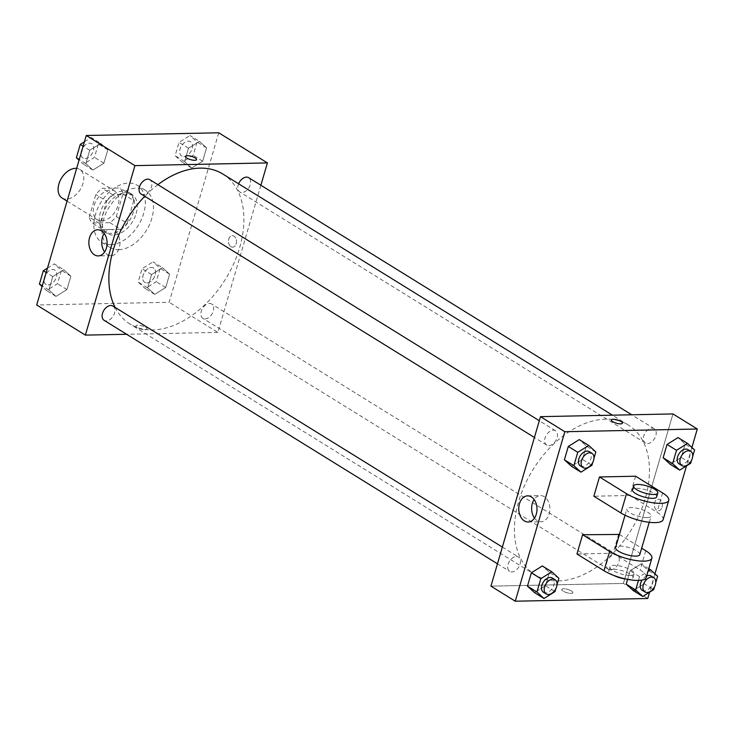 <?xml version="1.0" encoding="UTF-8"?>
<svg xmlns="http://www.w3.org/2000/svg" width="734" height="734" viewBox="0 0 734 734"><rect width="100%" height="100%" fill="white"/><g stroke="black" fill="none" stroke-linecap="round" stroke-linejoin="round"><path stroke-width="0.55" stroke-dasharray="3.67 2.75" d="M62.096 198.033A16.799 10.982 121.8 0 0 66.436 199.162A16.799 10.982 121.8 0 0 81.841 186.574A16.799 10.982 121.8 0 0 79.777 169.462A16.799 10.982 121.8 0 0 76.648 168.398M101.586 220.916A16.799 10.982 121.8 0 0 116.99 208.328A16.799 10.982 121.8 0 0 114.926 191.216A16.799 10.982 121.8 0 0 96.75 199.731A16.799 10.982 121.8 0 0 97.246 219.787A16.799 10.982 121.8 0 0 101.586 220.916M89.236 217.081L95.842 194.482A22.561 14.744 121.8 0 1 102.32 188.354L119.991 187.987A22.561 14.744 121.8 0 1 122.936 193.923L116.33 216.53A22.561 14.744 121.8 0 1 109.852 222.659L92.181 223.017A22.561 14.744 121.8 0 1 89.236 217.081L100.044 223.778L106.659 201.171L95.842 194.482M122.936 193.923L133.753 200.621L127.147 223.228L116.33 216.53M109.852 222.659L120.67 229.357L102.999 229.714L92.181 223.017M120.67 229.357A22.561 14.744 121.8 0 0 127.147 223.228M133.753 200.621A22.561 14.744 121.8 0 0 130.808 194.684L119.991 187.987M106.659 201.171A22.561 14.744 121.8 0 1 113.137 195.042L130.808 194.684M100.044 223.778A22.561 14.744 121.8 0 0 102.999 229.714M133.46 211.86A23.103 15.093 -58.2 0 1 104.742 231.843A23.103 15.093 -58.2 0 1 104.063 204.254A23.103 15.093 -58.2 0 1 129.065 192.556A23.103 15.093 -58.2 0 1 133.46 211.86M136.166 213.53A23.103 15.093 121.8 0 0 131.762 194.226A23.103 15.093 121.8 0 0 106.769 205.924A23.103 15.093 121.8 0 0 107.448 233.513A23.103 15.093 121.8 0 0 113.412 235.063A23.103 15.093 121.8 0 0 136.166 213.53M113.137 195.042L102.32 188.354M110.595 244.688A33.599 21.956 121.8 0 0 141.414 219.512A33.599 21.956 121.8 0 0 137.295 185.298A33.599 21.956 121.8 0 0 100.934 202.318A33.599 21.956 121.8 0 0 101.916 242.449A33.599 21.956 121.8 0 0 110.595 244.688M118.706 249.707A33.599 21.956 121.8 0 0 149.534 224.54A33.599 21.956 121.8 0 0 145.405 190.317A33.599 21.956 121.8 0 0 109.045 207.337A33.599 21.956 121.8 0 0 110.036 247.468A33.599 21.956 121.8 0 0 118.706 249.707M199.465 141.359L206.548 147.846L202.648 161.196L191.666 168.049L184.583 161.563L188.482 148.222L199.465 141.359L206.548 147.846L202.648 161.196L191.666 168.049L184.583 161.563L188.482 148.222L199.465 141.359L190.005 135.506L197.088 141.992L193.18 155.333L182.197 162.196L175.123 155.709L179.023 142.359L190.005 135.506M100.714 143.387L107.797 149.874L103.898 163.214L92.915 170.077L85.832 163.59L89.731 150.241L100.714 143.387L107.797 149.874L103.898 163.214L92.915 170.077L85.832 163.59L89.731 150.241L100.714 143.387L91.255 137.524L98.338 144.011L94.429 157.36L83.447 164.214L79.043 160.177M218.732 132.79L169.169 302.28L36.7 304.995M162.517 267.708L169.6 274.204L165.701 287.544L154.718 294.398L147.635 287.911L151.534 274.571L162.517 267.708L169.6 274.204L165.701 287.544L154.718 294.398L147.635 287.911L151.534 274.571L162.517 267.708L153.057 261.854L160.14 268.341L156.232 281.691L145.249 288.545L138.175 282.058L142.075 268.708L153.057 261.854M63.766 269.736L70.849 276.223L66.95 289.563L55.968 296.426L48.884 289.939L52.784 276.59L63.766 269.736L70.849 276.223L66.95 289.563L55.968 296.426L48.884 289.939L52.784 276.59L63.766 269.736L54.307 263.873L61.39 270.369L57.481 283.709L46.499 290.563L42.095 286.535M260.873 185.252L217.842 332.41L169.169 302.28M230.935 246.679A5.771 4.028 -91.2 0 0 232.605 247.156A5.771 4.028 -91.2 0 0 236.504 241.303A5.771 4.028 -91.2 0 0 232.366 235.614A5.771 4.028 -91.2 0 0 228.522 240.247A5.771 4.028 -91.2 0 0 230.935 246.679A5.771 4.028 -91.2 0 0 232.595 247.156A5.771 4.028 -91.2 0 0 236.504 241.303A5.771 4.028 -91.2 0 0 232.357 235.614A5.771 4.028 -91.2 0 0 228.522 240.247A5.771 4.028 -91.2 0 0 230.935 246.679M115.064 307.363A88.208 57.637 121.8 0 0 129.964 324.024A88.208 57.637 121.8 0 0 152.727 329.915A88.208 57.637 121.8 0 0 233.641 263.827A88.208 57.637 121.8 0 0 222.806 174.013M157.911 184.665A88.208 57.637 121.8 0 0 144.791 196.299M217.842 332.41L126.615 334.273M141.066 193.996A8.404 5.487 121.8 0 0 143.231 194.556A8.404 5.487 121.8 0 0 150.938 188.262A8.404 5.487 121.8 0 0 149.901 179.711M238.614 183.794A8.404 5.487 121.8 0 0 239.816 191.978A8.404 5.487 121.8 0 0 241.981 192.537A8.404 5.487 121.8 0 0 249.688 186.243A8.404 5.487 121.8 0 0 248.652 177.683M205.034 318.886A8.404 5.487 121.8 0 0 212.741 312.592A8.404 5.487 121.8 0 0 211.704 304.041A8.404 5.487 121.8 0 0 202.621 308.289A8.404 5.487 121.8 0 0 202.868 318.327A8.404 5.487 121.8 0 0 205.034 318.886M112.953 306.06A8.404 5.487 -58.2 0 1 113.201 316.088A8.404 5.487 -58.2 0 1 104.118 320.345M145.185 329.786A5.771 1.707 16.3 0 0 147.011 329.107A5.771 1.707 16.3 0 0 141.946 325.85A5.771 1.707 16.3 0 0 135.918 325.868A5.771 1.707 16.3 0 0 138.983 328.41A5.771 1.707 16.3 0 0 145.185 329.786A5.771 1.707 16.3 0 0 147.011 329.107A5.771 1.707 16.3 0 0 141.946 325.85A5.771 1.707 16.3 0 0 135.918 325.868A5.771 1.707 16.3 0 0 138.983 328.41A5.771 1.707 16.3 0 0 145.185 329.786M196.574 159.617L196.574 159.617A5.771 1.707 -163.7 0 1 190.546 159.636A5.771 1.707 -163.7 0 1 185.482 156.379L185.482 156.37M104.228 233.44A13.074 9.12 88.8 0 1 110.577 229.503A13.074 9.12 88.8 0 1 119.963 242.394A13.074 9.12 88.8 0 1 111.109 255.652A13.074 9.12 88.8 0 1 107.338 254.57A13.074 9.12 88.8 0 1 104.604 251.973M558.29 580.943A88.208 57.637 121.8 0 0 639.204 514.864A88.208 57.637 121.8 0 0 628.377 425.041A88.208 57.637 121.8 0 0 532.939 469.714A88.208 57.637 121.8 0 0 535.526 575.052A88.208 57.637 121.8 0 0 558.29 580.943M516.351 556.528A8.404 5.487 -58.2 0 1 518.525 557.088A8.404 5.487 -58.2 0 1 518.764 567.116A8.404 5.487 -58.2 0 1 509.68 571.373A8.404 5.487 -58.2 0 1 508.644 562.822A8.404 5.487 -58.2 0 1 516.351 556.528M647.544 443.565A8.404 5.487 121.8 0 0 655.251 437.271A8.404 5.487 121.8 0 0 654.223 428.72A8.404 5.487 121.8 0 0 645.131 432.968A8.404 5.487 121.8 0 0 645.379 443.006A8.404 5.487 121.8 0 0 647.544 443.565M610.596 569.914A8.404 5.487 121.8 0 0 618.303 563.62A8.404 5.487 121.8 0 0 617.276 555.069A8.404 5.487 121.8 0 0 608.183 559.317A8.404 5.487 121.8 0 0 608.431 569.355A8.404 5.487 121.8 0 0 610.596 569.914M548.793 445.584A8.404 5.487 121.8 0 0 556.5 439.29A8.404 5.487 121.8 0 0 555.473 430.739A8.404 5.487 121.8 0 0 546.38 434.996A8.404 5.487 121.8 0 0 546.628 445.024A8.404 5.487 121.8 0 0 548.793 445.584M623.405 583.438L672.968 413.939L623.405 583.438L490.936 586.145L623.405 583.438L647.737 598.494M47.481 268.139L54.307 263.873M48.15 284.93A8.404 5.487 121.8 0 0 55.857 278.636A8.404 5.487 121.8 0 0 54.83 270.075A8.404 5.487 121.8 0 0 45.737 274.332A8.404 5.487 121.8 0 0 45.985 284.361A8.404 5.487 121.8 0 0 48.15 284.93M70.849 276.223L61.39 270.369M66.95 289.563L57.481 283.709M55.968 296.426L46.499 290.563M48.884 289.939L42.297 285.856M52.784 276.59L46.196 272.516M48.132 284.911A8.404 5.487 121.8 0 0 55.839 278.617A8.404 5.487 121.8 0 0 54.802 270.066A8.404 5.487 121.8 0 0 45.719 274.323A8.404 5.487 121.8 0 0 45.958 284.352A8.404 5.487 121.8 0 0 48.132 284.911M84.428 141.79L91.255 137.524M85.098 158.572A8.404 5.487 121.8 0 0 92.805 152.287A8.404 5.487 121.8 0 0 91.778 143.726A8.404 5.487 121.8 0 0 82.685 147.984A8.404 5.487 121.8 0 0 82.933 158.012A8.404 5.487 121.8 0 0 85.098 158.572M107.797 149.874L98.338 144.011M103.898 163.214L94.429 157.36M92.915 170.077L83.447 164.214M85.832 163.59L79.244 159.507M89.731 150.241L83.144 146.167M85.08 158.562A8.404 5.487 121.8 0 0 92.787 152.268A8.404 5.487 121.8 0 0 91.75 143.717A8.404 5.487 121.8 0 0 82.667 147.965A8.404 5.487 121.8 0 0 82.905 158.003A8.404 5.487 121.8 0 0 85.08 158.562M146.901 282.902A8.404 5.487 121.8 0 0 154.608 276.608A8.404 5.487 121.8 0 0 153.58 268.057A8.404 5.487 121.8 0 0 144.488 272.314A8.404 5.487 121.8 0 0 144.736 282.342A8.404 5.487 121.8 0 0 146.901 282.902A8.404 5.487 121.8 0 0 154.59 276.599A8.404 5.487 121.8 0 0 153.553 268.038A8.404 5.487 121.8 0 0 144.47 272.296A8.404 5.487 121.8 0 0 144.708 282.333A8.404 5.487 121.8 0 0 146.883 282.893M169.6 274.204L160.14 268.341M165.701 287.544L156.232 281.691M154.718 294.398L145.249 288.545M147.635 287.911L138.175 282.058M151.534 274.571L142.075 268.708M183.849 156.553A8.404 5.487 121.8 0 0 191.556 150.259A8.404 5.487 121.8 0 0 190.528 141.708A8.404 5.487 121.8 0 0 181.436 145.956A8.404 5.487 121.8 0 0 181.683 155.993A8.404 5.487 121.8 0 0 183.849 156.553M206.548 147.846L197.088 141.992M202.648 161.196L193.18 155.333M191.666 168.049L182.197 162.196M184.583 161.563L175.123 155.709M188.482 148.222L179.023 142.359M183.83 156.544A8.404 5.487 121.8 0 0 191.537 150.25A8.404 5.487 121.8 0 0 190.501 141.69A8.404 5.487 121.8 0 0 181.417 145.947A8.404 5.487 121.8 0 0 181.656 155.975A8.404 5.487 121.8 0 0 183.83 156.544M556.996 584.732L555.84 588.686M543.472 592.292A8.404 5.487 121.8 0 0 545.646 592.852A8.404 5.487 121.8 0 0 553.353 586.558A8.404 5.487 121.8 0 0 552.317 578.007M558.877 578.291L549.417 572.437L542.334 565.951L549.417 572.437L545.518 585.778L534.535 592.641L545.518 585.778L554.977 591.641M593.944 458.374L592.788 462.328M580.42 465.943A8.404 5.487 121.8 0 0 582.594 466.503A8.404 5.487 121.8 0 0 590.301 460.209A8.404 5.487 121.8 0 0 589.264 451.658M595.824 451.942L586.365 446.088L579.282 439.602L586.365 446.088L582.466 459.429L571.483 466.292L582.466 459.429L591.925 465.292M638.47 580.401L639.571 576.64L648.021 571.364M655.746 582.704L654.59 586.659M642.222 590.274A8.404 5.487 121.8 0 0 644.397 590.833A8.404 5.487 121.8 0 0 652.104 584.539A8.404 5.487 121.8 0 0 651.067 575.988M646.682 575.942A8.404 5.487 121.8 0 0 642.112 580.025M648.801 568.703L641.085 563.923L648.168 570.41L644.269 583.759L633.286 590.613L644.269 583.759L653.728 589.613M657.627 576.273L648.168 570.41L644.269 583.759M639.571 576.64L630.102 570.786L627.598 579.346L630.102 570.786L641.085 563.923L648.168 570.41M692.694 456.355L691.538 460.31M679.17 463.925A8.404 5.487 121.8 0 0 681.345 464.484A8.404 5.487 121.8 0 0 689.052 458.19A8.404 5.487 121.8 0 0 688.015 449.639M694.575 449.924L685.116 444.061L678.033 437.574L685.116 444.061L681.216 457.41L670.234 464.264L681.216 457.41L690.676 463.264M571.447 590.98A5.771 1.707 -163.7 0 1 572.85 592.687A5.771 1.707 -163.7 0 1 566.831 592.696A5.771 1.707 -163.7 0 1 561.767 589.448A5.771 1.707 -163.7 0 1 565.538 588.916A5.771 1.707 -163.7 0 1 571.447 590.98A5.771 1.707 16.3 0 0 565.538 588.925A5.771 1.707 16.3 0 0 561.758 589.448A5.771 1.707 16.3 0 0 566.831 592.705A5.771 1.707 16.3 0 0 572.85 592.687A5.771 1.707 16.3 0 0 571.447 590.98M534.499 518.066A13.074 9.12 -91.2 0 0 541.013 521.746A13.074 9.12 -91.2 0 0 549.711 511.24A13.074 9.12 -91.2 0 0 544.252 496.679A13.074 9.12 -91.2 0 0 540.472 495.597A13.074 9.12 -91.2 0 0 534.123 499.533M611.321 419.949L611.321 419.958A5.771 1.707 16.3 0 0 612.725 421.665A5.771 1.707 16.3 0 0 618.634 423.72A5.771 1.707 16.3 0 0 622.414 423.197L622.414 423.197M662.04 507.267A5.771 4.028 -91.2 0 0 658.205 499.193A5.771 4.028 -91.2 0 0 654.297 505.047A5.771 4.028 -91.2 0 0 658.444 510.736A5.771 4.028 -91.2 0 0 662.04 507.267A5.771 4.028 88.8 0 1 658.435 510.736A5.771 4.028 88.8 0 1 654.297 505.047A5.771 4.028 88.8 0 1 658.205 499.193A5.771 4.028 88.8 0 1 662.04 507.267M691.905 447.465L686.519 465.861M654.957 573.823L649.572 592.21M685.116 444.061L681.216 457.41M586.365 446.088L582.466 459.429M549.417 572.437L545.518 585.778M630.102 570.786L641.085 563.923M635.607 476.219L629.983 495.478L593.852 496.221M618.716 533.994L613.083 553.262L576.952 553.996M639.782 554.638A12.597 3.716 16.3 0 0 628.735 547.536A12.597 3.716 16.3 0 0 615.597 547.564M619.432 534.444L641.663 548.206M647.067 517.598A12.597 3.716 16.3 0 0 651.049 516.121A12.597 3.716 16.3 0 0 639.993 509.011A12.597 3.716 16.3 0 0 626.854 509.047A12.597 3.716 16.3 0 0 633.534 514.598A12.597 3.716 16.3 0 0 647.067 517.598M663.141 519.654A25.204 7.432 16.3 0 0 657.013 512.213L629.983 495.478M630.167 575.383A12.597 3.716 16.3 0 0 634.148 573.896A12.597 3.716 16.3 0 0 623.102 566.795A12.597 3.716 16.3 0 0 609.963 566.831A12.597 3.716 16.3 0 0 616.643 572.382A12.597 3.716 16.3 0 0 630.167 575.383M646.25 577.438A25.204 7.432 16.3 0 0 640.121 569.997L613.083 553.262M626.423 579.117A12.597 3.716 16.3 0 0 629.038 579.236A12.597 3.716 16.3 0 0 633.029 577.75A12.597 3.716 16.3 0 0 621.973 570.648A12.597 3.716 16.3 0 0 608.835 570.676A12.597 3.716 16.3 0 0 613.661 575.383M656.682 496.854A12.597 3.716 16.3 0 0 650.003 491.303A12.597 3.716 16.3 0 0 636.47 488.303A12.597 3.716 16.3 0 0 632.488 489.78M645.755 550.729L640.121 569.997M662.646 492.954L657.013 512.213M67.078 201.116L97.246 219.787M79.777 169.462L114.926 191.216M131.762 194.226L129.065 192.556M107.448 233.513L104.742 231.843M145.405 190.317L137.295 185.298M110.036 247.468L101.916 242.449M110.577 229.503L97.714 229.77M111.109 255.652L98.246 255.918M628.377 425.041L612.44 415.178M535.526 575.052L129.964 324.024M497.459 563.813L509.68 571.373M502.359 547.087L518.525 557.088M654.223 428.72L631.717 414.783M645.379 443.006L239.816 191.978M617.276 555.069L211.704 304.041M608.431 569.355L202.868 318.327M555.473 430.739L539.306 420.729M546.628 445.024L534.407 437.464M528.15 522.012L541.013 521.746M527.618 495.854L540.472 495.597M649.241 522.296L651.049 516.121M625.047 515.222L626.854 509.047M633.029 577.75L634.148 573.896M608.835 570.676L609.963 566.831"/><path stroke-width="1.1" d="M76.648 168.398A16.799 10.982 121.8 0 0 60.39 180.16A16.799 10.982 121.8 0 0 62.096 198.033L67.078 201.116M126.615 334.273L85.364 335.117L36.7 304.995L86.263 135.506L218.732 132.79L267.405 162.911L260.873 185.252M612.44 415.178L222.806 174.013A88.208 57.637 121.8 0 0 157.911 184.665M144.791 196.299A88.208 57.637 121.8 0 0 115.064 307.363M85.364 335.117L134.928 165.627L267.405 162.911M539.306 420.729L149.901 179.711A8.404 5.487 121.8 0 0 140.818 183.968A8.404 5.487 121.8 0 0 141.066 193.996L534.407 437.464M631.717 414.783L248.652 177.683A8.404 5.487 121.8 0 0 238.614 183.794M497.459 563.813L104.118 320.345A8.404 5.487 -58.2 0 1 103.081 311.794A8.404 5.487 -58.2 0 1 110.788 305.5A8.404 5.487 -58.2 0 1 112.953 306.06L502.359 547.087M134.928 165.627L86.263 135.506M94.475 254.836A13.074 9.12 88.8 0 1 89.016 240.275A13.074 9.12 88.8 0 1 97.714 229.77A13.074 9.12 88.8 0 1 107.1 242.651A13.074 9.12 88.8 0 1 98.246 255.918A13.074 9.12 88.8 0 1 94.475 254.836M185.482 156.379A5.771 1.707 -163.7 0 1 187.308 155.7A5.771 1.707 -163.7 0 1 193.51 157.067A5.771 1.707 -163.7 0 1 196.574 159.617A5.771 1.707 -163.7 0 1 190.546 159.627A5.771 1.707 -163.7 0 1 185.482 156.37A5.771 1.707 -163.7 0 1 187.308 155.691A5.771 1.707 -163.7 0 1 193.51 157.076A5.771 1.707 -163.7 0 1 196.574 159.617M104.604 251.973A13.074 9.12 88.8 0 1 104.228 233.44M649.572 592.21L647.737 598.494L515.268 601.21L490.936 586.145L540.499 416.655L672.968 413.939L697.3 429.005L691.905 447.465M42.095 286.535L39.425 284.076L43.324 270.736L47.481 268.139M42.297 285.856L39.425 284.076M46.196 272.516L43.324 270.736M79.043 160.177L76.373 157.727L80.272 144.387L84.428 141.79M79.244 159.507L76.373 157.727M83.144 146.167L80.272 144.387M555.84 588.686L554.977 591.641L543.995 598.494L536.912 592.008L540.82 578.667L551.803 571.804L558.877 578.291L556.996 584.732M555.023 579.676L552.317 578.007A8.404 5.487 121.8 0 0 543.233 582.264A8.404 5.487 121.8 0 0 543.472 592.292L546.179 593.971A8.404 5.487 121.8 0 0 548.344 594.531A8.404 5.487 121.8 0 0 556.051 588.237A8.404 5.487 121.8 0 0 555.023 579.676A8.404 5.487 121.8 0 0 545.931 583.934A8.404 5.487 121.8 0 0 546.179 593.971M551.803 571.804L542.334 565.951L531.352 572.804L542.334 565.951M543.995 598.494L534.535 592.641L527.452 586.154L531.352 572.804L540.82 578.667M536.912 592.008L527.452 586.154L531.352 572.804M592.788 462.328L591.925 465.292L580.943 472.146L573.86 465.659L577.768 452.309L588.751 445.455L595.824 451.942L593.944 458.374M591.971 453.328L589.264 451.658A8.404 5.487 121.8 0 0 580.181 455.915A8.404 5.487 121.8 0 0 580.42 465.943L583.126 467.613A8.404 5.487 121.8 0 0 585.292 468.182A8.404 5.487 121.8 0 0 592.999 461.888A8.404 5.487 121.8 0 0 591.971 453.328A8.404 5.487 121.8 0 0 582.879 457.585A8.404 5.487 121.8 0 0 583.126 467.613M588.751 445.455L579.282 439.602L568.299 446.456L579.282 439.602M580.943 472.146L571.483 466.292L564.4 459.796L568.299 446.456L577.768 452.309M573.86 465.659L564.4 459.796L568.299 446.456M648.021 571.364L650.553 569.786L657.627 576.273L655.746 582.704M654.59 586.659L653.728 589.613L642.745 596.476L635.662 589.989L638.47 580.401M653.774 577.658A8.404 5.487 121.8 0 0 644.681 581.915A8.404 5.487 121.8 0 0 644.929 591.943A8.404 5.487 121.8 0 0 647.094 592.503A8.404 5.487 121.8 0 0 654.801 586.209A8.404 5.487 121.8 0 0 653.774 577.658L651.067 575.988A8.404 5.487 121.8 0 0 646.682 575.942M642.112 580.025A8.404 5.487 121.8 0 0 642.222 590.274L644.929 591.943M650.553 569.786L648.801 568.703M642.745 596.476L633.286 590.613L626.203 584.126L627.598 579.346L626.203 584.126L635.662 589.989M691.538 460.31L690.676 463.264L679.693 470.127L672.61 463.631L676.519 450.291L687.501 443.437L694.575 449.924L692.694 456.355M690.722 451.309L688.015 449.639A8.404 5.487 121.8 0 0 678.932 453.887A8.404 5.487 121.8 0 0 679.17 463.925L681.877 465.595A8.404 5.487 121.8 0 0 684.042 466.154A8.404 5.487 121.8 0 0 691.749 459.86A8.404 5.487 121.8 0 0 690.722 451.309A8.404 5.487 121.8 0 0 681.629 455.566A8.404 5.487 121.8 0 0 681.877 465.595M687.501 443.437L678.033 437.574L667.05 444.437L678.033 437.574M679.693 470.127L670.234 464.264L663.151 457.777L667.05 444.437L676.519 450.291M672.61 463.631L663.151 457.777L667.05 444.437M531.388 496.936A13.074 9.12 88.8 0 1 536.848 511.506A13.074 9.12 88.8 0 1 528.15 522.012A13.074 9.12 88.8 0 1 518.764 509.121A13.074 9.12 88.8 0 1 527.618 495.854A13.074 9.12 88.8 0 1 531.388 496.936M515.268 601.21L564.831 431.72L540.499 416.655L672.968 413.939M490.936 586.145L540.499 416.655M534.123 499.533A13.074 9.12 -91.2 0 0 534.499 518.066M612.725 421.655A5.771 1.707 -163.7 0 1 611.321 419.949A5.771 1.707 -163.7 0 1 617.349 419.94A5.771 1.707 -163.7 0 1 622.414 423.197A5.771 1.707 -163.7 0 1 618.634 423.72A5.771 1.707 -163.7 0 1 612.725 421.655M564.831 431.72L697.3 429.005M622.414 423.197A5.771 1.707 16.3 0 0 617.349 419.94A5.771 1.707 16.3 0 0 611.321 419.958M686.519 465.861L654.957 573.823M670.234 464.264L663.151 457.777M571.483 466.292L564.4 459.796M534.535 592.641L527.452 586.154M633.286 590.613L626.203 584.126M599.485 476.953L593.852 496.221L620.891 512.956A25.204 7.432 16.3 0 0 646.654 521.938A25.204 7.432 16.3 0 0 663.141 519.654L668.775 500.395A25.204 7.432 16.3 0 0 662.646 492.954L635.607 476.219L599.485 476.953L626.524 493.688A25.204 7.432 16.3 0 0 652.287 502.68A25.204 7.432 16.3 0 0 668.775 500.395M619.432 534.444L582.585 534.737L576.952 553.996L603.99 570.731A25.204 7.432 16.3 0 0 629.763 579.722A25.204 7.432 16.3 0 0 646.25 577.438L651.875 558.179A25.204 7.432 -163.7 0 1 635.387 560.464A25.204 7.432 -163.7 0 1 609.624 551.473L603.99 570.731M625.047 515.222L615.597 547.564A12.597 3.716 16.3 0 0 622.267 553.124A12.597 3.716 16.3 0 0 635.8 556.124A12.597 3.716 16.3 0 0 639.782 554.638L649.241 522.296M641.663 548.206L645.755 550.729A25.204 7.432 -163.7 0 1 651.875 558.179M582.585 534.737L609.624 551.473M613.661 575.383A12.597 3.716 16.3 0 0 626.423 579.117M633.616 485.936L632.488 489.78A12.597 3.716 16.3 0 0 643.544 496.89A12.597 3.716 16.3 0 0 656.682 496.854L657.811 493.009A12.597 3.716 -163.7 0 1 644.672 493.037A12.597 3.716 -163.7 0 1 633.616 485.936A12.597 3.716 -163.7 0 1 637.598 484.449A12.597 3.716 -163.7 0 1 651.131 487.449A12.597 3.716 -163.7 0 1 657.811 493.009M626.524 493.688L620.891 512.956"/></g></svg>
